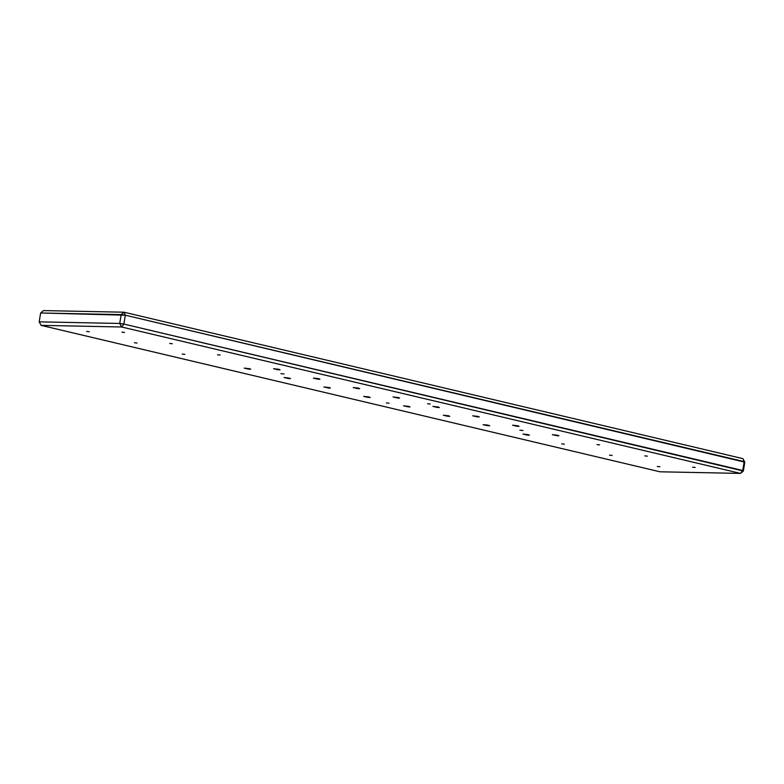 <?xml version="1.0" encoding="UTF-8"?>
<svg xmlns="http://www.w3.org/2000/svg" width="784" height="784" viewBox="0 0 784 784"><rect width="100%" height="100%" fill="white"/><g stroke="black" fill="none" stroke-linecap="round" stroke-linejoin="round"><path stroke-width="1.18" d="M519.851 430.171L523.006 430.524L519.851 430.171M528.181 434.65L522.977 434.071L527.348 435.11L529.416 435.198L528.181 434.65M488.363 425.232L483.15 424.663L487.805 425.104L483.189 424.722L488.109 425.751L489.686 425.732L488.363 425.232M448.536 415.804L443.332 415.226L447.703 416.265L449.771 416.353L448.536 415.804M408.709 406.386L403.505 405.808L408.454 406.906L410.032 406.886L408.709 406.386M368.892 396.959L363.688 396.381L368.059 397.419L370.215 397.459L368.892 396.959M329.064 387.541L323.861 386.963L328.81 388.06L330.387 388.041L329.064 387.541M557.571 435.247L552.367 434.669L557.316 435.767L558.894 435.747L557.571 435.247M517.754 425.82L512.54 425.251L517.754 425.82L512.638 425.193L516.921 426.28L519.077 426.32L517.754 425.82M477.926 416.402L472.723 415.824L477.672 416.921L479.249 416.902L477.926 416.402M438.099 406.974L432.895 406.396L437.266 407.435L439.334 407.523L438.099 406.974M398.282 397.557L393.078 396.978L398.027 398.076L399.605 398.056L398.282 397.557M358.455 388.129L353.251 387.551L357.622 388.59L359.689 388.678L358.455 388.129M657.306 466.47L659.912 466.754L657.306 466.47M644.791 455.876L647.398 456.161L644.791 455.876M561.736 443.862L564.333 444.136L561.736 443.862M217.511 354.78L220.118 355.054L217.511 354.78M134.456 342.755L137.053 343.039L134.456 342.755M121.932 332.161L124.538 332.445L121.932 332.161M86.661 331.446L89.268 331.73L86.661 331.446M169.726 343.47L172.323 343.755L169.726 343.47M182.241 354.064L184.848 354.348L182.241 354.064M692.576 467.186L695.183 467.47L692.576 467.186M597.006 444.567L599.603 444.851L597.006 444.567M609.521 455.161L612.128 455.445L609.521 455.161M249.42 368.696L244.216 368.117L249.165 369.215L250.743 369.195L249.42 368.696M278.81 369.284L273.606 368.705L277.977 369.744L280.045 369.832L278.81 369.284M318.637 378.711L313.424 378.143L318.079 378.584L313.463 378.202L318.382 379.231L319.96 379.211L318.637 378.711M289.247 378.113L284.033 377.545L289.247 378.113L284.131 377.486L288.414 378.574L290.57 378.613L289.247 378.113M280.907 373.635L284.063 373.988L280.907 373.635M389.021 403.211L386.424 402.927L389.021 403.211M430.171 404.034L427.564 403.75L430.171 404.034M40.631 312.983L43.502 310.591L40.631 312.983L39.2 321.842L40.631 312.983L125.322 315.197L124.029 312.208L121.167 314.6L125.322 315.197L123.882 324.066L119.727 323.459L121.167 314.6L124.029 312.208L43.502 310.591L124.029 312.208L125.322 315.197L744.8 462.158L742.889 458.64L744.8 462.158L743.369 471.017L742.742 470.488L744.173 461.629L742.889 458.64L124.029 312.208L742.889 458.64L744.8 462.158L743.369 471.017L123.882 324.066L119.727 323.459L39.2 321.842L119.727 323.459L121.638 326.987L123.882 324.066L125.322 315.197L744.173 461.629L742.742 470.488L740.498 473.409L743.369 471.017L740.498 473.409L121.638 326.987L41.111 325.36L39.2 321.842L41.111 325.36L659.971 471.792L740.498 473.409L659.971 471.792L41.111 325.36L121.638 326.987L123.882 324.066L742.742 470.488L740.498 473.409L121.638 326.987L119.727 323.459L121.167 314.6L40.631 312.983"/></g></svg>
